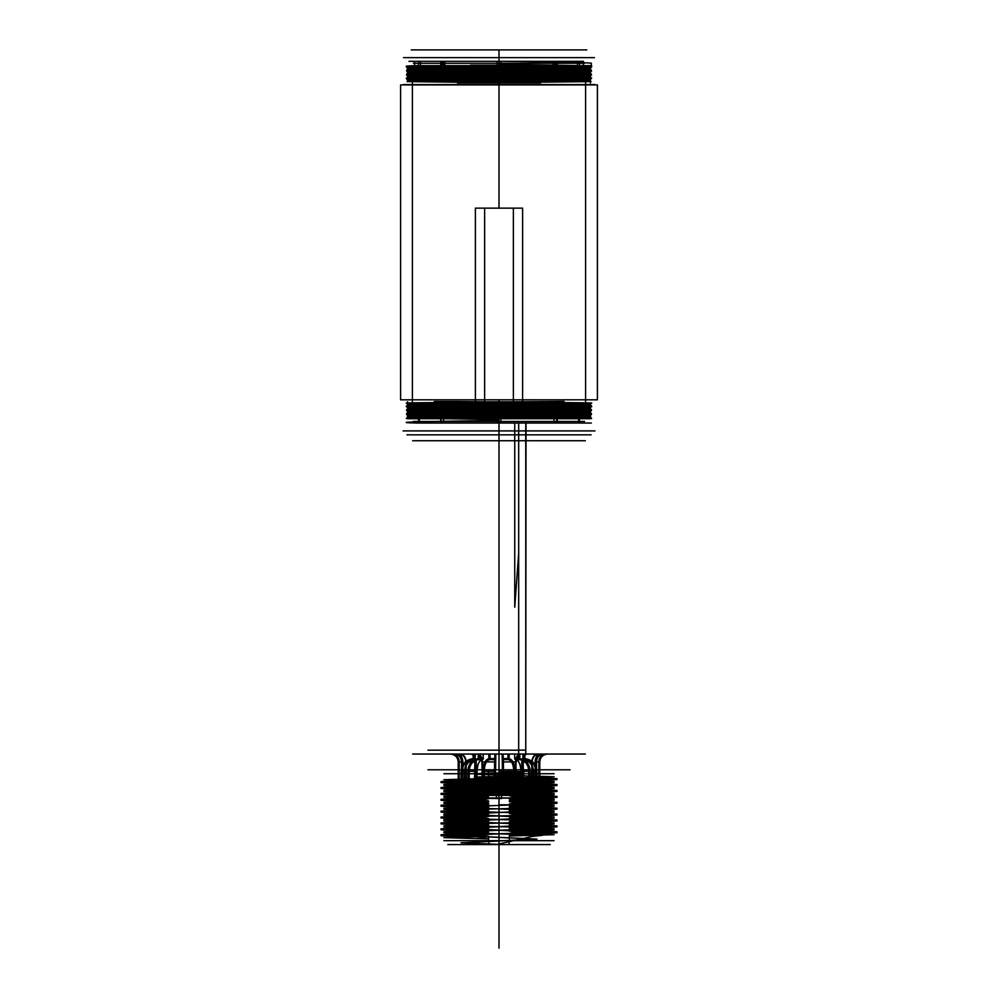 <?xml version="1.0" encoding="UTF-8"?>
<svg xmlns="http://www.w3.org/2000/svg" width="998" height="998" viewBox="0 0 998 998"><rect width="100%" height="100%" fill="white"/><g stroke="black" fill="none" stroke-linecap="round" stroke-linejoin="round"><path stroke-width="0.75" stroke-dasharray="4.99 3.74" d=""/><path stroke-width="1.5" d="M525.759 754.051L518.686 754.051L525.759 754.051L525.759 750.184L525.759 754.051C578.416 754.051 578.416 754.051 525.759 754.051L525.759 750.122L518.686 750.122L525.759 750.122L525.759 754.051M462.161 418.711L553.279 418.711C586.712 418.174 597.889 417.651 586.824 417.127L499 415.555C549.137 414.894 593.822 414.22 591.315 413.559C591.39 412.91 547.553 412.261 499 411.625C549.137 410.951 593.822 410.29 591.315 409.629C591.39 408.98 547.553 408.332 499 407.683L499 408.681C549.137 409.342 593.822 410.003 591.315 410.677C591.377 411.313 547.553 411.962 499 412.611C549.162 413.272 593.835 413.945 591.315 414.607C591.377 415.255 547.553 415.904 499 416.553C444.447 417.264 397.765 417.987 407.72 418.711L462.161 418.711L563.995 401.446L499 401.882L499 399.811L499 430.911L594.933 430.911L403.067 430.911L499 430.911L499 434.841L406.91 434.841L591.09 434.841L499 434.841L499 440.742L585.339 440.742L412.661 440.742L499 440.742L499 754.051C482.022 754.051 482.022 754.051 499 754.051C515.978 754.051 515.978 754.051 499 754.051L499 781.422C522.016 781.422 522.016 781.422 499 781.422C475.984 781.422 475.984 781.422 499 781.422L499 781.209C523.975 781.209 523.975 781.209 499 781.209C474.025 781.209 474.025 781.209 499 781.209L499 772.951C466.253 773.6 466.253 774.261 499 774.91C531.747 775.571 531.747 776.232 499 776.881C466.253 777.542 466.253 778.19 499 778.852C531.747 779.513 531.747 780.162 499 780.823C466.253 781.471 466.253 782.133 499 782.781L506.847 782.981C533.893 783.58 526.907 784.166 499 784.752C466.253 785.414 466.253 786.062 499 786.723C531.747 787.385 531.747 788.033 499 788.694C466.253 789.343 466.253 790.004 499 790.653C531.747 791.314 531.747 791.975 499 792.624C466.241 793.285 466.241 793.934 499 794.595L499 808.879C475.285 808.193 455.662 807.507 462.099 806.821L514.506 804.825L514.506 811.836L461.014 814.231L536.986 817.799L461.014 821.379L536.151 824.71C538.221 825.383 525.846 826.057 499 826.731L461.014 828.515L536.986 832.082L461.014 835.65L536.986 839.231L461.014 842.799L499 844.582L457.957 844.582L539.831 844.582L503.503 844.582L461.088 842.724L536.986 839.093L461.014 835.526L499 833.742C525.846 833.056 538.221 832.382 536.151 831.708L461.014 828.377L536.986 824.81L461.014 821.242L536.986 817.674L461.014 814.094L499 812.31M458.731 754.051L475.048 754.051L458.731 754.051C461.388 755.748 462.773 758.38 462.872 761.948L462.723 782.831L464.382 779.6L464.432 771.392C465.018 764.006 468.549 759.752 475.011 758.617L475.472 754.051L475.011 758.617C468.549 759.752 465.018 764.006 464.432 771.392L464.382 779.6L462.723 782.831L462.872 761.948C462.785 758.418 461.4 755.785 458.731 754.051L454.739 754.051C458.93 754.563 461.176 757.195 461.488 761.923C461.201 757.22 458.955 754.6 454.739 754.051L458.731 754.051M473.152 754.051L454.315 754.051L473.152 754.051L473.164 758.617C465.717 759.752 461.687 764.006 461.076 771.392L461.101 779.6L459.23 782.831L459.18 761.948C459.043 758.418 457.421 755.785 454.315 754.051L450.273 754.051C455.15 754.563 457.795 757.195 458.207 761.923C457.82 757.22 455.175 754.6 450.273 754.051L454.315 754.051C457.408 755.748 459.03 758.38 459.18 761.948L459.23 782.831L461.101 779.6L461.076 771.392C461.687 764.006 465.717 759.752 473.164 758.617L473.152 754.051L474.125 754.051L474.137 758.605L474.125 754.051L473.152 754.051M473.925 754.051L483.344 754.051L473.925 754.051L476.246 761.948L475.946 782.831L476.932 779.6L477.056 771.392C477.468 764.006 479.539 759.752 483.281 758.617L483.119 754.051L483.281 758.617C479.539 759.752 477.468 764.006 477.056 771.392L476.932 779.6L475.946 782.831L476.246 761.948L473.925 754.051L471.068 754.051C473.451 754.563 474.699 757.195 474.811 761.923C474.711 757.22 473.464 754.6 471.068 754.051L473.925 754.051M478.192 754.051L461.874 754.051L478.192 754.051L478.242 758.617C471.805 759.752 468.349 764.006 467.887 771.392L467.975 779.6L466.378 782.831L466.166 761.948C466.016 758.418 464.581 755.785 461.874 754.051L458.855 754.051C463.109 754.563 465.442 757.195 465.854 761.923C465.467 757.22 463.134 754.6 458.855 754.051L461.874 754.051C464.569 755.748 466.004 758.38 466.166 761.948L466.378 782.831L467.975 779.6L467.887 771.392C468.349 764.006 471.805 759.752 478.242 758.617L478.192 754.051L479.452 754.051L479.502 758.605L479.452 754.051L478.192 754.051M488.808 754.051L479.389 754.051L488.808 754.051L488.883 758.617C485.178 759.752 483.219 764.006 483.032 771.392L483.157 779.6L482.271 782.831L481.934 761.948L479.389 754.051L478.204 754.051C480.699 754.563 482.096 757.195 482.396 761.923C482.109 757.22 480.712 754.6 478.204 754.051L479.389 754.051L481.934 761.948L482.271 782.831L483.157 779.6L483.032 771.392C483.219 764.006 485.178 759.752 488.883 758.617L488.808 754.051L490.006 754.051L490.08 758.605L490.006 754.051L488.808 754.051M518.611 754.051L509.192 754.051L518.611 754.051L516.066 761.948L515.729 782.831L514.843 779.6L514.968 771.392C514.781 764.006 512.822 759.752 509.117 758.617L509.192 754.051L507.994 754.051L507.92 758.605L507.994 754.051L509.192 754.051L509.117 758.617C512.822 759.752 514.781 764.006 514.968 771.392L514.843 779.6L515.729 782.831L516.066 761.948L518.611 754.051L519.796 754.051C517.301 754.575 515.904 757.195 515.604 761.923C515.891 757.22 517.288 754.6 519.796 754.051L518.611 754.051M536.126 754.051L519.808 754.051L536.126 754.051C533.431 755.748 531.996 758.38 531.834 761.948L531.622 782.831L530.025 779.6L530.113 771.392C529.651 764.006 526.196 759.752 519.758 758.617L519.808 754.051L518.548 754.051L518.498 758.605L518.548 754.051L519.808 754.051L519.758 758.617C526.196 759.752 529.651 764.006 530.113 771.392L530.025 779.6L531.622 782.831L531.834 761.948C531.984 758.418 533.419 755.785 536.126 754.051L539.145 754.051C534.891 754.563 532.558 757.195 532.146 761.923C532.533 757.22 534.866 754.6 539.145 754.051L536.126 754.051M514.656 754.051L524.075 754.051L514.656 754.051L514.719 758.617C518.449 759.752 520.532 764.006 520.944 771.392L521.068 779.6L522.054 782.831L521.754 761.948L524.075 754.051L526.932 754.051C524.549 754.563 523.301 757.195 523.189 761.923C523.289 757.22 524.536 754.6 526.932 754.051L524.075 754.051L521.754 761.948L522.054 782.831L521.068 779.6L520.944 771.392C520.532 764.006 518.449 759.752 514.719 758.617L514.656 754.051M543.685 754.051L524.848 754.051L543.685 754.051C540.592 755.748 538.97 758.38 538.82 761.948L538.77 782.831L536.899 779.6L536.924 771.392C536.313 764.006 532.283 759.752 524.836 758.617L524.848 754.051L523.875 754.051L523.863 758.605L523.875 754.051L524.848 754.051L524.836 758.617C532.283 759.752 536.313 764.006 536.924 771.392L536.899 779.6L538.77 782.831L538.82 761.948C538.957 758.418 540.579 755.785 543.685 754.051L547.727 754.051C542.85 754.563 540.205 757.195 539.793 761.923C540.18 757.22 542.825 754.6 547.727 754.051L543.685 754.051M522.952 754.051L539.269 754.051L522.952 754.051L522.989 758.617C529.451 759.752 532.969 764.006 533.568 771.392L533.618 779.6L535.277 782.831L535.128 761.948C535.215 758.418 536.6 755.785 539.269 754.051L543.261 754.051C539.07 754.563 536.824 757.195 536.512 761.923C536.799 757.22 539.045 754.6 543.261 754.051L539.269 754.051C536.612 755.76 535.227 758.38 535.128 761.948L535.277 782.831L533.618 779.6L533.568 771.392C532.969 764.006 529.451 759.752 522.989 758.617L522.952 754.051M525.759 423.04L525.759 750.184L526.033 423.04L514.743 423.04L514.743 607.221L514.743 423.04L525.759 423.04M518.686 754.051L518.686 750.184L518.686 754.051L431.897 754.051L518.686 754.051L518.686 750.122L518.686 754.051M518.686 553.254L514.743 607.221L518.686 553.254L518.686 750.184L518.686 553.254M499 423.04L581.31 423.04L416.69 423.04L499 423.04L499 415.168L416.69 415.168L581.31 415.168L499 415.168L499 423.04L499 419.497L444.721 418.711C411.288 418.174 400.111 417.651 411.176 417.127L499 415.555C448.863 414.894 404.165 414.22 406.685 413.559C406.61 412.91 450.435 412.261 499 411.625C448.863 410.951 404.178 410.29 406.685 409.629C406.61 408.98 450.447 408.332 499 407.683C549.137 407.022 593.822 406.348 591.315 405.687C591.39 405.038 547.553 404.39 499 403.753L563.658 401.52M443.486 423.04L497.054 423.04L443.486 423.04L443.486 415.168L444.035 415.954L441.278 415.954L444.035 415.954L443.486 423.04M441.278 423.04L440.704 415.168L440.704 423.04L418.536 423.04L440.704 423.04L440.704 415.168L441.278 423.04L444.035 423.04L441.278 423.04M500.946 423.04L500.946 415.954L497.054 415.954L500.946 415.954L500.971 415.168L500.971 423.04L554.514 423.04L500.971 423.04L500.971 415.168L500.946 423.04L497.054 423.04L497.029 415.168L497.029 423.04L497.029 415.168L497.054 423.04L500.946 423.04M556.722 423.04L556.722 415.954L553.965 415.954L556.722 415.954L557.296 415.168L557.296 423.04L579.464 423.04L557.296 423.04L557.296 415.168L556.722 423.04L553.965 423.04L553.965 415.954L553.965 423.04L556.722 423.04M418.536 415.168L418.536 423.04L418.536 415.168L419.322 415.954L419.322 423.04L419.322 415.954L418.536 415.168L443.486 415.168L418.536 415.168M579.464 415.168L579.464 423.04L579.464 415.168L578.678 415.954L578.678 423.04L578.678 415.954L579.464 415.168L554.514 415.168L579.464 415.168M535.839 418.711L434.342 401.52L499 403.753C450.422 404.39 406.623 405.038 406.685 405.687C404.165 406.348 448.863 407.022 499 407.683L499 408.681C561.5 407.87 610.09 407.047 585.028 406.236L433.344 403.753C406.273 403.441 399.487 403.13 412.985 402.818L499 401.882L585.015 402.818C598.513 403.13 591.727 403.441 564.656 403.753L412.972 406.236C387.91 407.047 436.5 407.87 499 408.681C448.851 409.342 404.178 410.003 406.685 410.677C406.61 411.313 450.447 411.962 499 412.611L499 411.625L499 412.611C450.447 413.259 406.61 413.908 406.685 414.544C404.178 415.218 448.863 415.879 499 416.553C553.541 417.264 600.235 417.987 590.28 418.711L444.721 418.711L590.28 418.711M559.479 418.711L457.096 401.52L499 401.882L499 399.811L594.933 399.811L403.067 399.811L592.862 399.811L405.138 399.811L590.105 399.811L499 399.811L499 401.782L457.471 401.782L590.479 404.539L590.479 407.608C582.246 406.411 415.792 405.213 407.521 404.015L407.521 401.782L407.521 403.679L414.282 403.753L516.889 403.753L537.56 403.566L533.369 402.992L590.479 403.853L572.415 403.192M499 415.555L499 416.553L499 415.555M416.49 423.04L591.327 423.04L416.49 423.04C384.23 422.179 432.97 421.331 499 420.482L499 418.711L407.72 418.711M438.521 418.711L540.904 401.52M434.342 401.52L457.096 401.52M516.952 794.595L467.725 794.595L516.952 794.595L475.547 793.36C471.006 792.961 478.828 792.549 499 792.138C531.747 791.476 531.747 790.828 499 790.167C466.253 789.505 466.253 788.857 499 788.195C526.907 787.609 533.893 787.023 506.847 786.424L499 786.237C466.253 785.576 466.253 784.915 499 784.266C531.747 783.605 531.747 782.956 499 782.295C466.253 781.634 466.253 780.985 499 780.324C531.747 779.675 531.747 779.014 499 778.365C466.253 777.704 466.253 777.043 499 776.394C522.665 775.87 533.855 775.346 513.92 774.822L513.92 771.367L499 771.367C466.39 771.367 466.39 771.367 499 771.367C523.975 771.367 523.975 771.367 499 771.367C474.025 771.367 474.025 771.367 499 771.367L499 764.68C482.022 764.68 482.022 764.68 499 764.68C515.978 764.68 515.978 764.68 499 764.68L499 754.051L412.661 754.051L585.339 754.051L499 754.051L499 399.811L499 401.782L540.529 401.782L407.521 404.664L407.521 407.795C413.634 406.573 584.341 405.363 590.479 404.14L590.479 403.529M488.272 769.795L439.956 769.795L488.272 769.795L488.633 773.737L488.272 769.795M499 769.795L569.995 769.795L428.005 769.795L499 769.795L499 754.051L499 769.795M509.367 778.028L509.367 773.737L554.102 773.737L509.367 773.737L509.729 769.795L509.367 773.737L488.633 773.737L509.367 773.737L509.367 775.434L554.102 776.731L509.367 778.028L521.592 779.887C568.835 779.151 568.835 778.415 521.592 777.679L509.367 775.434M488.633 840.653L509.367 840.653L508.992 844.582L489.008 844.582L550.172 844.582L508.992 844.582L509.367 840.653L488.633 840.653L489.008 844.582L447.828 844.582L489.008 844.582L488.633 840.653L443.898 840.653L488.633 840.653L488.633 838.944L443.898 837.646L488.633 836.349L488.633 840.653M496.38 844.582L532.408 836.399L542.251 835.376L456.323 832.307L542.076 828.203L536.151 831.708M499 808.879L536.986 810.663L499 812.447M536.151 824.71L542.076 828.203C536.612 827.392 489.606 826.569 467.276 825.745C442.563 824.934 457.745 824.111 491.44 823.288C524.561 822.464 554.564 821.653 539.194 820.83L460.315 818.298C442.65 817.487 469.596 816.663 503.204 815.84C538.221 815.004 556.41 814.156 531.335 813.32L456.111 810.863C446.405 810.014 485.739 809.178 516.989 808.33L514.506 811.836M499 792.138L499 804.825L514.506 804.825L516.989 808.33M479.24 794.595L522.827 789.53L472.778 786.998L526.108 785.089L507.633 784.952L513.92 774.822M499 772.951C522.665 772.427 533.855 771.903 513.92 771.367L499 771.367L499 777.342L505.2 777.28L505.088 778.864L471.617 779.787L499 780.698C534.741 781.272 534.367 781.846 499 782.407L471.443 783.268L526.557 784.977L484.791 786.137C460.951 786.599 472.154 787.085 499 787.547L526.557 788.408L471.443 790.117L499 790.977C532.62 791.526 535.714 792.075 501.982 792.624L475.285 792.624L499 793.273L499 794.595L525.297 793.398L481.198 792.2C466.777 791.788 467.975 791.389 484.766 790.99L526.445 789.792C535.327 788.994 450.871 788.195 474.499 787.397L521.081 786.15C531.56 785.75 527.081 785.351 507.633 784.952L506.847 786.424M499 790.167L499 790.653C513.234 790.653 513.234 790.653 499 790.653C484.766 790.653 484.766 790.653 499 790.653L499 948.1C513.234 948.1 513.234 948.1 499 948.1C484.766 948.1 484.766 948.1 499 948.1L499 790.653M499 782.295L499 782.781C476.52 782.781 476.52 782.781 499 782.781C521.48 782.781 521.48 782.781 499 782.781L499 774.91C473.277 774.91 473.277 774.91 499 774.91C524.723 774.91 524.723 774.91 499 774.91L499 777.28C468.025 777.28 468.025 777.28 499 777.28C529.975 777.28 529.975 777.28 499 777.28C530.474 777.28 530.474 777.28 499 777.28C467.526 777.28 467.526 777.28 499 777.28M506.847 782.981L507.633 784.465L515.43 773.338M513.92 771.367L515.43 772.851M488.633 831.521L443.898 832.819L488.633 834.116L476.408 835.975C429.165 835.239 429.165 834.503 476.408 833.767L488.633 831.521L488.633 830.448L476.408 828.59L476.408 827.853L488.633 825.62L443.898 826.918L488.633 828.215L476.408 830.062C429.165 829.326 429.165 828.59 476.408 827.853M476.408 830.062L476.408 830.81L488.633 833.043L488.633 834.116M488.633 833.043L443.898 831.746L488.633 830.448M488.633 780.985L488.633 773.737L443.898 773.737L488.633 773.737L488.633 778.39L443.898 779.688L488.633 780.985L476.408 782.831L476.408 783.567L488.633 785.813L443.898 784.515L488.633 783.218L488.633 784.291L443.898 785.588L488.633 786.886L476.408 788.732L476.408 789.48L488.633 791.713L443.898 790.416L488.633 789.119L488.633 790.191L443.898 791.489L488.633 792.786L476.408 794.645L476.408 795.381L488.633 797.614L443.898 796.317L488.633 795.019L488.633 796.092L443.898 797.402L488.633 798.699L476.408 800.546L476.408 801.282L488.633 803.527L443.898 802.23L488.633 800.932L488.633 802.005L443.898 803.303L488.633 804.6L476.408 806.446L476.408 807.182L488.633 809.428L443.898 808.13L488.633 806.833L488.633 807.906L443.898 809.203L488.633 810.501L476.408 812.36L476.408 813.096L488.633 815.329L443.898 814.031L488.633 812.734L488.633 813.807L451.283 814.618C431.822 815.216 452.543 815.815 488.633 816.401L476.408 818.26L476.408 818.996L488.633 821.229C452.543 820.643 431.822 820.044 451.283 819.445L488.633 818.634L488.633 819.72L443.898 821.017L488.633 822.315L476.408 824.161L476.408 824.897L488.633 827.142L488.633 828.215M488.633 827.142L443.898 825.845L488.633 824.548L488.633 825.62M488.633 821.229L488.633 822.315M488.633 815.329L488.633 816.401M488.633 809.428L488.633 810.501M488.633 803.527L488.633 804.6M488.633 797.614L488.633 798.699M488.633 791.713L488.633 792.786M488.633 785.813L488.633 786.886M509.367 831.172L521.592 833.018C568.835 832.282 568.835 831.546 521.592 830.81L509.367 828.565L554.102 829.874L509.367 831.172L509.367 830.087L554.102 828.789L509.367 827.492L509.367 828.565M509.367 825.259L521.592 827.117C568.835 826.381 568.835 825.645 521.592 824.909L509.367 822.664L554.102 823.961L509.367 825.259L509.367 824.186L554.102 822.888L509.367 821.591L509.367 822.664M476.408 824.161C429.165 823.425 429.165 822.689 476.408 821.953L488.633 819.72M509.367 819.358L521.592 821.204C568.835 820.468 568.835 819.732 521.592 818.996L509.367 816.763L554.102 818.061L509.367 819.358L509.367 818.285L554.102 816.988L509.367 815.69L509.367 816.763M476.408 835.975L476.408 836.711C429.165 835.975 429.165 835.239 476.408 834.503L476.408 833.767M521.592 833.018L521.592 833.754C568.835 833.018 568.835 832.282 521.592 831.546L521.592 830.81M521.592 827.117L521.592 827.853C568.835 827.117 568.835 826.381 521.592 825.645L521.592 824.909M476.408 824.897C429.165 824.161 429.165 823.425 476.408 822.689L476.408 821.953M521.592 821.204L521.592 821.953C568.835 821.217 568.835 820.481 521.592 819.745L521.592 818.996M476.408 818.26C442.077 817.724 432.67 817.2 448.214 816.663L476.408 816.052L488.633 813.807M509.367 810.863L554.102 812.16L509.367 813.457L521.592 815.304C568.835 814.568 568.835 813.832 521.592 813.096L509.367 810.863L509.367 809.777L521.592 807.931L521.592 807.195L509.367 804.949L554.102 806.247L509.367 807.544L521.592 809.403C568.835 808.667 568.835 807.931 521.592 807.195M521.592 809.403L521.592 810.139L509.367 812.384L509.367 813.457M509.367 812.384L554.102 811.075L509.367 809.777M521.592 779.887L521.592 780.623L509.367 782.856L554.102 781.559L509.367 780.261L509.367 781.334L554.102 782.632L509.367 783.929L521.592 785.788L521.592 786.524L509.367 788.757L554.102 787.459L509.367 786.162L509.367 787.247L554.102 788.545L509.367 789.842L521.592 791.688L521.592 792.424L509.367 794.67L554.102 793.373L509.367 792.075L509.367 793.148C545.457 793.747 566.178 794.333 546.717 794.932L509.367 795.743L521.592 797.589L521.592 798.338L509.367 800.571L546.717 799.76C566.178 799.173 545.457 798.575 509.367 797.976L509.367 799.049L554.102 800.346L509.367 801.644L521.592 803.502L521.592 804.238L509.367 806.471L509.367 807.544M509.367 806.471L554.102 805.174L509.367 803.877L509.367 804.949M509.367 800.571L509.367 801.644M509.367 794.67L509.367 795.743M509.367 788.757L509.367 789.842M509.367 782.856L509.367 783.929M521.592 833.754L509.367 836L509.367 840.653L554.102 840.653L509.367 840.653L509.367 833.405L521.592 831.546M509.367 836L554.102 834.702L509.367 833.405M488.633 836.349L476.408 834.503M476.408 836.711L488.633 838.944M476.408 830.81C429.165 830.062 429.165 829.326 476.408 828.59M509.367 827.492L521.592 825.645M521.592 827.853L509.367 830.087M488.633 824.548L476.408 822.689M509.367 821.591L521.592 819.745M521.592 821.953L509.367 824.186M476.408 818.996C442.077 818.46 432.67 817.936 448.214 817.399L476.408 816.788L476.408 816.052M488.633 818.634L476.408 816.788M451.283 814.618L448.214 816.663L451.283 819.445M521.592 815.304L521.592 816.04C568.835 815.304 568.835 814.568 521.592 813.832L521.592 813.096M509.367 815.69L521.592 813.832M521.592 816.04L509.367 818.285M476.408 813.096C429.165 812.36 429.165 811.624 476.408 810.887L476.408 810.139L488.633 807.906M488.633 812.734L476.408 810.887M521.592 810.139C568.835 809.403 568.835 808.667 521.592 807.931M476.408 807.182C429.165 806.446 429.165 805.71 476.408 804.974L476.408 804.238L488.633 802.005M488.633 806.833L476.408 804.974M521.592 804.238C568.835 803.502 568.835 802.766 521.592 802.03L521.592 801.294L509.367 799.049M509.367 803.877L521.592 802.03M476.408 801.282C429.165 800.546 429.165 799.81 476.408 799.074L476.408 798.338L488.633 796.092M488.633 800.932L476.408 799.074M521.592 798.338L549.786 797.714C565.33 797.19 555.923 796.654 521.592 796.117L521.592 795.381L509.367 793.148M476.408 812.36C429.165 811.624 429.165 810.887 476.408 810.139M476.408 806.446C429.165 805.71 429.165 804.974 476.408 804.238M521.592 803.502C568.835 802.766 568.835 802.03 521.592 801.294M476.408 800.546C429.165 799.81 429.165 799.074 476.408 798.338M521.592 797.589L549.786 796.978C565.33 796.454 555.923 795.917 521.592 795.381M546.717 794.932L549.786 796.978L546.717 799.76M476.408 794.645C429.165 793.909 429.165 793.173 476.408 792.437L488.633 790.191M521.592 791.688C568.835 790.952 568.835 790.216 521.592 789.48L509.367 787.247M476.408 788.732C429.165 787.996 429.165 787.26 476.408 786.524L488.633 784.291M521.592 785.788C568.835 785.052 568.835 784.316 521.592 783.58L509.367 781.334M476.408 782.831C429.165 782.095 429.165 781.359 476.408 780.623L488.633 778.39M476.408 795.381C429.165 794.645 429.165 793.909 476.408 793.173L476.408 792.437M521.592 792.424C568.835 791.688 568.835 790.952 521.592 790.216L521.592 789.48M476.408 789.48C429.165 788.744 429.165 788.008 476.408 787.272L476.408 786.524M521.592 786.524C568.835 785.788 568.835 785.052 521.592 784.316L521.592 783.58M476.408 783.567C429.165 782.831 429.165 782.095 476.408 781.359L476.408 780.623M521.592 780.623C568.835 779.887 568.835 779.151 521.592 778.415L521.592 777.679M509.367 797.976L521.592 796.117M488.633 795.019L476.408 793.173M509.367 792.075L521.592 790.216M488.633 789.119L476.408 787.272M509.367 786.162L521.592 784.316M488.633 783.218L476.408 781.359M509.367 780.261L521.592 778.415M514.743 423.04L514.743 607.221L514.743 423.04L422.254 423.04L514.743 423.04M518.686 423.04L518.686 750.122L518.686 423.04M494.946 758.605L495.02 754.051L494.946 758.605L490.08 758.605L489.756 759.59C486.263 760.626 484.442 764.555 484.267 771.367L484.404 779.588L484.267 771.367C484.442 764.555 486.263 760.626 489.756 759.59L494.796 759.59L494.534 779.588L494.946 758.605L494.796 759.59L489.756 759.59L490.08 758.605L495.769 758.617L495.856 754.051L495.345 782.831L495.856 754.051L495.02 754.051L495.856 754.051L495.769 758.617A0.986 0.986 1 0 1 494.796 759.59A0.986 0.986 -179 0 0 495.769 758.617L494.946 758.605M502.98 754.051L503.054 758.605L502.98 754.051L502.144 754.051L502.655 782.831L502.144 754.051L503.117 754.051L503.379 761.923L503.117 754.051L502.144 754.051L502.655 782.831L502.144 754.051L507.994 754.051L502.98 754.051M494.883 754.051L494.621 761.923L494.883 754.051L495.856 754.051L478.204 754.051L494.883 754.051M461.488 761.923L461.338 782.819L461.488 761.923L458.207 761.923L458.244 782.819L458.207 761.923L461.488 761.923M474.811 761.923L474.512 782.819L474.811 761.923L465.854 761.923L466.078 782.819L465.854 761.923L474.811 761.923M494.621 761.923L494.247 782.819L494.621 761.923L482.396 761.923L482.733 782.819L482.396 761.923L494.621 761.923M515.604 761.923L515.267 782.819L515.604 761.923L503.379 761.923L503.753 782.819L503.379 761.923L515.604 761.923M532.146 761.923L531.922 782.819L532.146 761.923L523.189 761.923L523.488 782.819L523.189 761.923L532.146 761.923M539.793 761.923L539.756 782.819L539.793 761.923L536.512 761.923L536.662 782.819L536.512 761.923L539.793 761.923M463.022 783.305L464.669 780.074L463.022 783.305L460.078 783.305L461.937 780.074L460.078 783.305A0.986 0.973 90 0 1 458.244 782.819L461.338 782.819A0.986 0.898 -90 0 0 463.022 783.305A0.986 0.898 -90 0 1 461.338 782.819L458.244 782.819A0.986 0.973 90 0 0 460.078 783.305L463.022 783.305M475.609 783.305L476.595 780.074L475.609 783.305L467.551 783.305L469.147 780.074L467.551 783.305A0.986 0.786 90 0 1 466.078 782.819L475.609 783.305L466.078 782.819A0.986 0.786 90 0 0 467.551 783.305L475.609 783.305M494.459 783.305L494.521 780.074L494.459 783.305L483.469 783.305L484.342 780.074L483.469 783.305L482.733 782.819L494.459 783.305M514.531 783.305L513.658 780.074L514.531 783.305L503.541 783.305L503.479 780.074L503.541 783.305L514.531 783.305M530.449 783.305L528.853 780.074L530.449 783.305L522.391 783.305L521.405 780.074L522.391 783.305L531.922 782.819A0.986 0.786 -90 0 1 530.449 783.305A0.986 0.786 -90 0 0 531.922 782.819L523.488 782.819L530.449 783.305M537.922 783.305L536.063 780.074L537.922 783.305L534.978 783.305L533.331 780.074L534.978 783.305A0.986 0.898 90 0 0 536.662 782.819L539.756 782.819A0.986 0.973 -90 0 1 537.922 783.305A0.986 0.973 -90 0 0 539.756 782.819L536.662 782.819A0.986 0.898 90 0 1 534.978 783.305L537.922 783.305M464.794 779.588L464.843 771.367L464.794 779.588L462.074 779.588L462.062 771.367L462.074 779.588A0.986 0.973 90 0 1 461.937 780.074L464.669 780.074A0.986 0.911 -90 0 0 464.794 779.588A0.986 0.911 -90 0 1 464.669 780.074L461.937 780.074A0.986 0.973 90 0 0 462.074 779.588L464.794 779.588M476.67 779.588L476.782 771.367L476.67 779.588L469.247 779.588L469.172 771.367L469.247 779.588A0.986 0.786 90 0 1 469.147 780.074L476.67 779.588L469.147 780.074A0.986 0.786 90 0 0 469.247 779.588L476.67 779.588M513.596 779.588L513.733 771.367L513.596 779.588L503.466 779.588L503.316 771.367L503.479 780.074L513.596 779.588M528.753 779.588L528.828 771.367L528.753 779.588L521.33 779.588L521.218 771.367L521.405 780.074L528.853 780.074A0.986 0.786 -90 0 1 528.753 779.588A0.986 0.786 -90 0 0 528.853 780.074L521.405 780.074L528.753 779.588M535.926 779.588L535.938 771.367L535.926 779.588L533.206 779.588L533.157 771.367L533.206 779.588A0.986 0.911 90 0 0 533.331 780.074L536.063 780.074A0.986 0.973 -90 0 1 535.926 779.588A0.986 0.973 -90 0 0 536.063 780.074L533.331 780.074A0.986 0.911 90 0 1 533.206 779.588L535.926 779.588M464.843 771.367C465.392 764.568 468.636 760.638 474.574 759.59C468.636 760.638 465.392 764.568 464.843 771.367L462.062 771.367C462.623 764.555 466.34 760.626 473.227 759.59C466.34 760.626 462.623 764.555 462.062 771.367L464.843 771.367M476.782 771.367C477.181 764.555 479.077 760.626 482.471 759.59C479.077 760.626 477.181 764.555 476.782 771.367L469.172 771.367C469.584 764.555 472.79 760.626 478.778 759.59C472.79 760.626 469.584 764.555 469.172 771.367L476.782 771.367M513.733 771.367C513.558 764.555 511.737 760.626 508.244 759.59C511.737 760.626 513.558 764.555 513.733 771.367L503.316 771.367L503.204 759.59L503.316 771.367L513.733 771.367M528.828 771.367C528.416 764.555 525.21 760.626 519.222 759.59C525.21 760.626 528.416 764.555 528.828 771.367L521.218 771.367C520.819 764.555 518.923 760.626 515.529 759.59C518.923 760.626 520.819 764.555 521.218 771.367L528.828 771.367M535.938 771.367C535.377 764.555 531.66 760.626 524.773 759.59C531.66 760.626 535.377 764.555 535.938 771.367L533.157 771.367C532.608 764.555 529.364 760.626 523.426 759.59C529.364 760.626 532.608 764.555 533.157 771.367L535.938 771.367M518.686 750.184L427.955 750.184L518.686 750.184M525.759 750.184C583.506 750.184 583.506 750.184 525.759 750.184M526.033 423.04L575.746 423.04L526.033 423.04M497.029 415.168L443.486 415.168L497.029 415.168M500.971 415.168L554.514 415.168L500.971 415.168M564.656 403.753L433.344 403.753M553.279 418.711L499 418.711M509.729 769.795L558.044 769.795L509.729 769.795M499 844.582L503.503 844.582M499 804.825L514.506 804.825M475.447 758.605L474.574 759.59A0.986 0.923 -90 0 0 475.447 758.605L474.137 758.605A0.986 0.973 90 0 1 473.227 759.59L474.574 759.59L473.227 759.59A0.986 0.973 90 0 0 474.137 758.605L475.447 758.605A0.986 0.923 -90 0 1 474.574 759.59L475.447 758.605M475.472 754.051L474.125 754.051L475.472 754.051M483.119 754.051L479.452 754.051L483.119 754.051M495.02 754.051L490.006 754.051L495.02 754.051M518.548 754.051L514.881 754.051L518.548 754.051M523.875 754.051L522.528 754.051L523.875 754.051M450.273 754.051L454.739 754.051L450.273 754.051M458.855 754.051L471.068 754.051L458.855 754.051M503.117 754.051L519.796 754.051L503.117 754.051M526.932 754.051L539.145 754.051L526.932 754.051M543.261 754.051L547.727 754.051L543.261 754.051M494.521 780.074L484.342 780.074L494.521 780.074M494.684 771.367L484.267 771.367L494.684 771.367M482.471 759.59L483.057 758.605L479.502 758.605A0.986 0.761 90 0 1 478.778 759.59L482.471 759.59L478.778 759.59A0.986 0.761 90 0 0 479.502 758.605L483.057 758.605L482.471 759.59A0.986 0.848 83.1 0 0 483.281 758.617L483.281 758.617A0.986 0.848 -96.9 0 1 482.471 759.59M508.244 759.59L507.92 758.605L503.054 758.605L503.204 759.59L508.244 759.59L503.204 759.59L503.054 758.605L507.92 758.605L508.244 759.59A0.986 0.848 -83 0 0 509.117 758.617L507.92 758.605L509.117 758.617A0.986 0.848 97 0 1 508.244 759.59M519.222 759.59A0.986 0.761 -90 0 1 518.498 758.605L514.943 758.605L515.529 759.59L519.222 759.59L515.529 759.59L514.943 758.605L518.498 758.605A0.986 0.761 -90 0 0 519.222 759.59L519.758 758.617L518.498 758.605L519.758 758.617L519.222 759.59M524.773 759.59A0.986 0.973 -90 0 1 523.863 758.605L522.553 758.605A0.986 0.923 90 0 0 523.426 759.59L524.773 759.59L523.426 759.59A0.986 0.923 90 0 1 522.553 758.605L523.863 758.605A0.986 0.973 -90 0 0 524.773 759.59L524.836 758.617L523.863 758.605L524.836 758.617L524.773 759.59M474.137 758.605L473.164 758.617L473.227 759.59L473.164 758.617L474.137 758.605M462.062 771.367L461.076 771.392L462.062 771.367M462.074 779.588L461.101 779.6L462.074 779.588M460.078 783.305L458.244 782.819L460.078 783.305M479.502 758.605L478.242 758.617L478.778 759.59L478.242 758.617L479.502 758.605M466.078 782.819L467.551 783.305L466.078 782.819M469.147 780.074L467.975 779.6L469.147 780.074M469.172 771.367L467.887 771.392L469.172 771.367M490.08 758.605L488.883 758.617A0.986 0.848 -97 0 0 489.756 759.59A0.986 0.848 83 0 1 488.883 758.617L490.08 758.605M482.733 782.819L483.469 783.305L482.733 782.819M484.342 780.074L483.157 779.6L484.342 780.074M484.267 771.367L483.032 771.392L484.267 771.367M503.054 758.605L502.231 758.617A0.986 0.986 179 0 0 503.204 759.59A0.986 0.986 -1 0 1 502.231 758.617L503.054 758.605M503.379 761.923L502.281 761.948L503.379 761.923M503.753 782.819L502.655 782.831L503.753 782.819M503.479 780.074L502.593 779.6L503.479 780.074M503.316 771.367L502.456 771.392L503.316 771.367M514.943 758.605L514.719 758.617A0.986 0.848 96.9 0 0 515.529 759.59A0.986 0.848 -83.1 0 1 514.719 758.617L514.943 758.605M523.189 761.923L521.754 761.948L523.189 761.923M523.488 782.819L522.054 782.831L523.488 782.819M522.553 758.605L523.426 759.59L522.553 758.605M536.512 761.923L535.128 761.948L536.512 761.923M536.662 782.819L534.978 783.305L536.662 782.819M597.403 399.811L400.597 399.811L597.403 399.811L597.403 84.93L400.597 84.93L597.403 84.93M400.597 399.811L400.597 84.93M590.479 80.888L590.479 78.942L468.86 81L537.56 81.187L457.471 82.959L499 82.959L499 84.93L407.895 84.93L590.105 84.93L499 84.93L499 82.959L540.529 82.959L407.521 80.077L407.521 76.946C413.634 78.168 584.341 79.391 590.479 80.601L590.479 82.959L590.479 80.888L572.415 81.562L590.479 81.212M407.521 78.942L529.14 81L412.511 81.337L407.521 81.212L407.521 80.077M590.479 78.942L590.479 77.133C582.246 78.331 415.792 79.528 407.521 80.726L407.521 81.212M407.521 81.05L468.86 81M590.479 81.05L529.14 81M572.415 81.562L533.019 81.562L590.479 80.202M407.521 79.74C415.792 78.543 582.246 77.345 590.479 76.147L590.479 73.016C584.391 74.226 413.646 75.449 407.521 76.671L407.521 80.726M407.521 71.07C426.034 72.168 571.966 73.266 590.479 74.363L590.479 75.811L407.521 72.205L407.521 66.629M590.479 73.016L590.479 68.6C596.143 69.91 401.857 71.22 407.521 72.53C406.56 71.332 443.399 70.134 488.047 68.924L407.521 70.085L407.521 76.671M590.479 70.696C571.966 71.794 426.034 72.891 407.521 73.989M412.511 81.337L407.521 81.063M590.479 78.568L444.197 81M590.479 77.931L590.479 76.784L407.521 73.191L407.521 74.638C426.034 75.736 571.966 76.834 590.479 77.931L590.479 79.927C584.341 78.705 413.634 77.482 407.521 76.272L407.521 74.638M590.479 76.147L590.479 77.133M407.521 70.696C426.034 71.794 571.966 72.891 590.479 73.989L590.479 74.363M590.479 75C571.966 76.097 426.034 77.195 407.521 78.293M407.521 70.085L407.521 68.6C401.857 69.91 596.143 71.22 590.479 72.53L590.479 73.989M590.479 74.638C571.966 75.736 426.034 76.834 407.521 77.931M407.521 78.568L553.803 81M590.479 70.085L509.953 68.924C554.426 70.122 591.377 71.32 590.479 72.53L590.479 66.629L407.521 66.629L590.479 66.629M509.953 68.924L590.479 70.459M499 66.629L586.45 66.629L411.55 66.629L499 66.629L499 63.286L413.421 63.286L584.579 63.286L499 63.286L499 66.629L499 63.286L583.418 63.286L414.582 63.286L499 63.286L499 66.629L412.411 66.629L412.411 418.112L499 418.112L499 421.455L414.582 421.455L583.418 421.455L499 421.455L499 418.112L499 421.455L584.579 421.455L413.421 421.455L499 421.455L499 418.112L586.45 418.112L411.55 418.112L585.589 418.112L585.589 66.629L499 66.629M590.479 418.112L407.521 418.112L590.479 418.112L590.479 416.141C596.143 414.831 401.857 413.521 407.521 412.211L407.521 408.756C413.646 409.978 584.391 411.188 590.479 412.411L590.479 416.141L590.479 408.931L423.177 411.937L407.521 412.536L407.521 416.141C401.857 414.831 596.143 413.521 590.479 412.211C591.377 413.421 554.426 414.619 509.953 415.817L590.479 414.657M407.521 414.045C426.034 412.947 571.966 411.85 590.479 410.752M590.479 411.725C584.391 410.515 413.646 409.292 407.521 408.07L407.521 405.001C415.792 406.198 582.246 407.396 590.479 408.594L590.479 412.411M590.479 410.103C571.966 409.005 426.034 407.908 407.521 406.81M407.521 406.174L553.803 403.753L412.511 403.404L407.521 403.679L407.521 404.664M590.479 403.691L553.803 403.753M407.521 410.103L407.521 411.55L590.479 407.957L590.479 404.826C584.341 406.036 413.634 407.259 407.521 408.469L407.521 410.103C426.034 409.005 571.966 407.908 590.479 406.81M590.479 414.045C571.966 412.947 426.034 411.85 407.521 410.752M590.479 406.174L444.197 403.753M407.521 412.211C406.56 413.409 443.399 414.619 488.047 415.817L407.521 414.657L407.521 412.211M488.047 416.166L407.521 416.166L407.521 418.112M488.047 415.817L407.521 414.295M407.521 416.141L407.521 414.657M590.479 407.957L590.479 408.931M407.521 412.536L407.521 411.55M590.479 413.671C571.966 412.573 426.034 411.475 407.521 410.378M590.479 405.799L468.86 403.753M407.521 409.741C426.034 408.644 571.966 407.546 590.479 406.448M407.521 408.07L407.521 408.756M407.521 408.469L407.521 407.795M590.479 404.14L590.479 404.826M590.479 404.539L590.479 403.853M412.511 403.404L407.521 403.529M590.479 409.741C571.966 408.644 426.034 407.546 407.521 406.448M407.521 413.671C426.034 412.573 571.966 411.475 590.479 410.378M407.521 405.799L529.14 403.753M407.521 404.015L407.521 405.001M590.479 408.594L590.479 407.608M509.953 415.817L590.479 414.295M590.479 72.33C584.391 73.553 413.646 74.763 407.521 75.985M407.521 75C426.034 76.097 571.966 77.195 590.479 78.293M590.479 71.07C571.966 72.168 426.034 73.266 407.521 74.363M407.521 76.272L407.521 76.946M590.479 80.601L590.479 79.927M590.479 76.784L590.479 75.811M407.521 72.205L407.521 73.191M488.047 68.924L407.521 70.459M414.282 81L516.889 81M583.718 81L481.111 81M488.047 68.575L407.521 68.575M509.953 68.575L590.479 68.575M509.953 416.166L590.479 416.166M583.718 403.753L481.111 403.753M414.282 403.753L516.889 403.753M499 782.781C524.723 782.781 524.723 782.781 499 782.781C473.277 782.781 473.277 782.781 499 782.781L499 785.738C521.48 785.738 521.48 785.738 499 785.738C476.52 785.738 476.52 785.738 499 785.738L499 796.953C514.232 796.953 514.232 796.953 499 796.953C483.768 796.953 483.768 796.953 499 796.953L499 785.738C483.768 785.738 483.768 785.738 499 785.738C514.232 785.738 514.232 785.738 499 785.738L499 774.91C529.975 774.91 529.975 774.91 499 774.91C468.025 774.91 468.025 774.91 499 774.91M499 777.342L517.338 778.864L472.615 779.962L499 780.698M499 784.129L499 784.403C472.154 783.929 460.951 783.455 484.791 782.981L526.557 781.833L499 780.972M499 785.838L526.557 785.264L499 784.403M499 787.547L471.443 786.973L499 786.112M499 790.977L471.443 790.391L499 789.543C534.566 788.969 534.566 788.395 499 787.821M505.2 777.28L486.213 784.553L481.947 788.981L521.605 793.859L521.605 792.961L510.452 792.624L523.339 792.624L523.339 791.838L499 791.252M484.791 782.981L486.213 784.553L484.791 786.137M499 793.273L521.605 793.859M523.339 791.838L522.129 792.624M521.605 792.961L520.906 793.41M499 794.595C466.528 794.595 466.528 794.595 499 794.595C531.472 794.595 531.472 794.595 499 794.595L499 795.381L529.127 795.381L468.873 795.381L499 795.381L499 794.595L529.127 794.595L499 794.595M469.484 798.138L528.516 798.138L469.484 798.138L528.516 797.988L499 797.988L499 795.381L499 797.988L469.484 797.988M499 798.138L527.543 798.138L470.457 798.138L499 798.537C516.24 798.537 516.24 798.537 499 798.537C481.76 798.537 481.76 798.537 499 798.537L499 798.138M496.443 798.537L501.557 798.537L496.443 798.537L501.557 798.537L496.443 798.537L496.443 793.535L501.557 793.535L496.443 793.535L501.557 793.535L496.443 793.535L496.443 798.537M476.757 798.537L481.884 798.537L476.757 798.537L476.757 793.535L481.884 793.535L476.757 793.535M516.116 798.537L521.243 798.537L516.116 798.537L516.116 793.535L521.243 793.535L516.116 793.535M499 796.953L499 798.537L499 796.953M501.557 798.537L501.557 793.535L501.557 798.537M481.884 798.537L481.884 793.535M521.243 798.537L521.243 793.535M501.982 792.624L523.339 792.624M475.285 792.624L510.452 792.624M505.088 778.864L517.338 778.864M500.971 790.653C496.705 790.653 496.705 790.653 500.971 790.653L500.971 788.694C496.705 788.694 496.705 788.694 500.971 788.694M505.3 790.653C501.033 790.653 501.033 790.653 505.3 790.653L505.3 788.694C501.033 788.694 501.033 788.694 505.3 788.694M509.629 790.653C505.362 790.653 505.362 790.653 509.629 790.653L509.629 788.694C505.362 788.694 505.362 788.694 509.629 788.694M496.642 790.653C492.376 790.653 492.376 790.653 496.642 790.653L496.642 788.694C492.376 788.694 492.376 788.694 496.642 788.694M492.313 790.653C488.047 790.653 488.047 790.653 492.313 790.653L492.313 788.694C488.047 788.694 488.047 788.694 492.313 788.694M491.328 788.694C489.195 788.694 489.195 788.694 491.328 788.694L491.328 786.723M495.657 788.694C493.523 788.694 493.523 788.694 495.657 788.694L495.657 786.723M499.986 788.694C497.852 788.694 497.852 788.694 499.986 788.694L499.986 786.723M504.314 788.694C502.181 788.694 502.181 788.694 504.314 788.694L504.314 786.723M508.643 788.694C506.51 788.694 506.51 788.694 508.643 788.694L508.643 786.723M489.357 786.723C491.49 786.723 491.49 786.723 489.357 786.723L489.357 788.694M493.686 786.723C495.819 786.723 495.819 786.723 493.686 786.723L493.686 788.694M498.014 786.723C500.148 786.723 500.148 786.723 498.014 786.723L498.014 788.694M502.343 786.723C504.477 786.723 504.477 786.723 502.343 786.723L502.343 788.694M506.672 786.723C508.805 786.723 508.805 786.723 506.672 786.723L506.672 788.694M497.029 790.653L497.029 788.694M501.358 790.653L501.358 788.694M505.687 790.653L505.687 788.694M492.7 790.653L492.7 788.694M488.371 790.653L488.371 788.694M583.431 61.315L414.569 61.315L583.431 61.315L583.431 69.186L414.569 69.186L583.431 69.186M499 61.315L408.98 61.315L499 61.315C482.184 61.315 482.184 61.315 499 61.315C515.816 61.315 515.816 61.315 499 61.315L499 65.182L470.669 65.182L527.331 65.182L499 65.182L499 196.319C465.018 196.319 465.018 196.319 499 196.319C532.982 196.319 532.982 196.319 499 196.319L499 65.182C520.806 65.182 520.806 65.182 499 65.182C477.194 65.182 477.194 65.182 499 65.182L499 208.133C523.975 208.133 523.975 208.133 499 208.133C474.025 208.133 474.025 208.133 499 208.133C527.717 208.133 527.717 208.133 499 208.133C470.283 208.133 470.283 208.133 499 208.133L499 61.315L499 65.244L499 64.259L581.51 65.643L470.47 65.643C426.084 66.267 397.653 66.878 408.98 67.502L499 69.186C449.661 69.848 405.388 70.496 406.66 71.157C405.388 71.806 449.661 72.467 499 73.128L406.872 75C401.882 75.686 447.329 76.372 499 77.058L407.795 78.83C400.023 79.416 428.242 80.015 470.47 80.601L541.378 80.601C488.92 79.815 415.63 79.029 407.933 78.243C397.079 77.52 443.935 76.796 499 76.073C449.374 75.411 405.375 74.75 406.66 74.102C405.438 73.44 449.137 72.792 499 72.13C548.501 71.469 592.438 70.821 591.34 70.172C592.612 69.511 548.151 68.85 499 68.201C449.849 68.85 405.388 69.511 406.66 70.172C405.562 70.821 449.499 71.469 499 72.13L499 73.128L591.128 75C596.118 75.686 550.671 76.372 499 77.058L499 76.073C548.276 75.411 592.475 74.763 591.34 74.102C592.65 73.453 548.912 72.792 499 72.13L499 73.128C550.671 72.442 596.118 71.756 591.128 71.07L499 69.186L499 68.201C432.858 67.34 384.168 66.492 416.49 65.643L527.53 65.643C571.916 66.267 600.347 66.878 589.02 67.502L499 69.186L499 68.201C564.868 67.353 613.957 66.492 581.51 65.643L591.34 65.643L591.34 63.286C592.787 62.637 548.301 61.963 499 61.315M420.495 61.315L418.536 61.315L420.495 61.315L420.495 65.244L418.536 69.186L440.704 69.186L418.536 69.186L418.536 61.315L418.536 69.186L420.495 65.244L420.495 61.315M440.704 61.315L442.139 61.315L440.704 61.315L440.704 69.186L497.029 69.186L440.704 69.186L442.139 65.244L440.704 69.186L440.704 61.315L418.536 61.315L440.704 61.315M444.846 61.315L443.486 61.315L444.846 61.315L444.846 65.244L443.486 69.186L443.486 61.315L443.486 69.186L444.846 65.244L442.139 65.244L444.846 65.244L444.846 61.315L442.139 61.315L442.139 65.244L442.139 61.315L444.846 61.315M497.029 61.315L497.029 69.186L554.514 69.186L497.029 69.186L497.029 61.315L443.486 61.315L497.029 61.315M500.921 61.315L500.971 69.186L500.971 61.315L500.971 69.186L500.921 65.244L497.079 65.244L497.029 69.186L497.079 65.244L500.921 65.244L500.921 61.315L497.079 61.315L497.079 65.244L497.079 61.315L500.921 61.315M554.514 61.315L553.154 61.315L554.514 61.315L554.514 69.186L579.464 69.186L554.514 69.186L554.514 61.315L500.971 61.315L554.514 61.315M555.861 61.315L557.296 61.315L555.861 61.315L555.861 65.244L557.296 69.186L557.296 61.315L557.296 69.186L555.861 65.244L553.154 65.244L554.514 69.186L553.154 65.244L555.861 65.244L555.861 61.315L553.154 61.315L553.154 65.244L553.154 61.315L555.861 61.315M579.464 61.315L577.505 61.315L579.464 61.315L579.464 69.186L579.464 61.315L557.296 61.315L579.464 61.315M414.569 61.315L414.569 69.186M577.505 65.244L579.464 69.186L577.505 65.244L577.505 61.315L577.505 65.244M591.34 65.643L416.49 65.643M437.049 65.643L539.169 82.834L470.47 80.601M578.99 65.643L485.352 82.834L591.016 81.599L541.378 80.601M560.951 65.643L458.831 82.834L485.352 82.834M499 76.073C554.065 76.796 600.921 77.52 590.067 78.243C582.37 79.029 509.08 79.815 456.622 80.601L527.53 80.601L590.966 78.917L499 77.058L499 76.073M419.01 65.643L512.648 82.834L499 82.722L499 84.543L592.862 84.543L403.067 84.543L594.933 84.543L499 84.543L499 82.722L407.009 81.611L456.622 80.601M539.169 82.834L512.648 82.834M458.831 82.834L527.53 80.601M499 49.9L411.201 49.9L586.799 49.9L499 49.9L499 57.635L403.529 57.635L594.471 57.635L499 57.635L499 84.543L499 49.9M513.371 415.954L484.629 415.954L513.371 415.954L513.371 208.133L499 208.133L499 168.762C517.238 168.762 517.238 168.762 499 168.762C480.762 168.762 480.762 168.762 499 168.762C473.277 168.762 473.277 168.762 499 168.762C524.723 168.762 524.723 168.762 499 168.762L499 208.133C473.277 208.133 473.277 208.133 499 208.133C524.723 208.133 524.723 208.133 499 208.133L484.629 208.133L484.629 415.954M522.615 415.954L475.385 415.954L522.615 415.954L522.615 208.133L475.385 208.133L522.615 208.133M475.385 415.954L475.385 208.133"/></g></svg>
